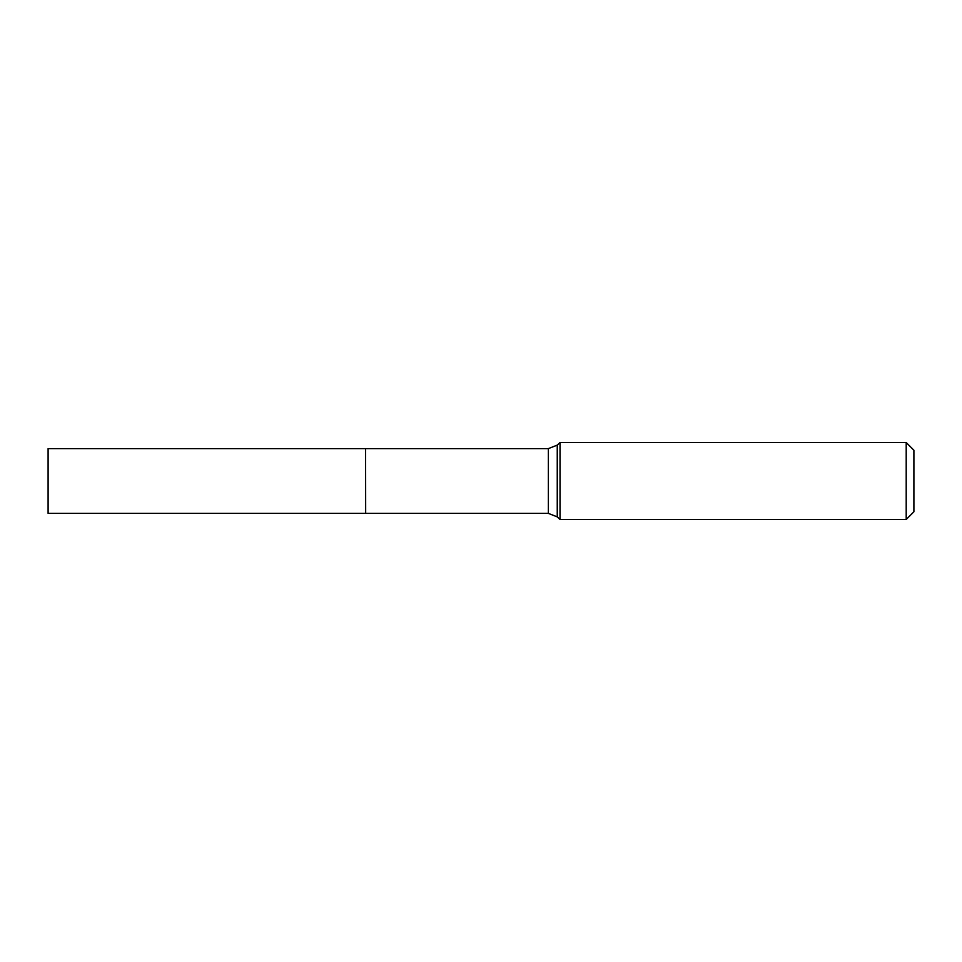 <?xml version="1.0" encoding="UTF-8"?>
<svg xmlns="http://www.w3.org/2000/svg" width="962" height="962" viewBox="0 0 962 962"><rect width="100%" height="100%" fill="white"/><g stroke="black" fill="none" stroke-linecap="round" stroke-linejoin="round"><path stroke-width="1.44" d="M48.1 481L48.1 513.383L365.584 513.383L365.584 448.617L48.1 448.617L48.1 481M365.584 448.701L365.668 513.383L548.364 513.383L557.251 516.883L560.028 519.48L906.204 519.48L906.204 442.52L560.028 442.52L560.028 519.48M906.204 442.52L913.9 450.216L913.9 511.784L906.204 519.48M365.668 448.617L548.364 448.617L557.251 445.117L557.251 516.883M548.364 448.617L548.364 513.383M557.251 445.117L560.028 442.52"/></g></svg>
